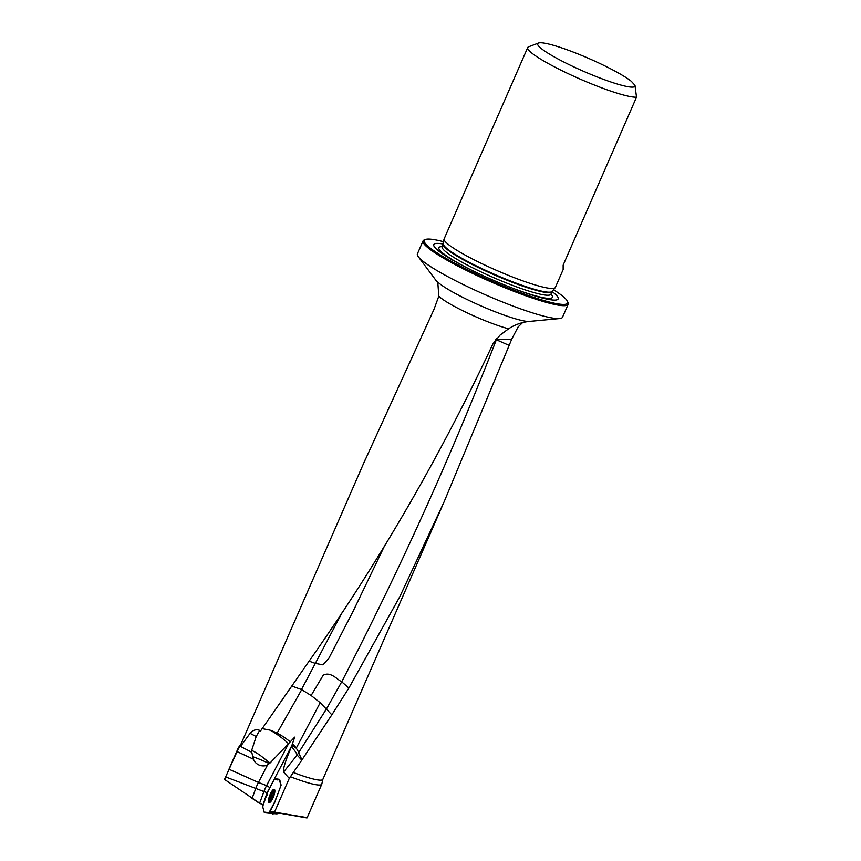 <?xml version="1.0" encoding="UTF-8"?>
<svg xmlns="http://www.w3.org/2000/svg" width="861" height="861" viewBox="0 0 861 861"><rect width="100%" height="100%" fill="white"/><g stroke="black" fill="none" stroke-linecap="round" stroke-linejoin="round"><path stroke-width="1.29" d="M496.41 338.577L496.345 339.772C451.013 456.459 399.482 570.466 341.72 681.804L348.888 688.025L331.862 714.813L301.791 760.134L297.131 755.043L283.538 772.069C282.849 766.742 288.252 754.817 291.341 746.745A14.551 4.068 111.4 0 1 291.793 745.669L294.699 737.134L288.618 743.538A14.992 13.399 -14.2 0 1 288.5 743.656L270.01 763.04L266.759 765.364A10.332 9.589 6 0 1 253.446 759.198L251.756 752.299A14.508 10.978 17.1 0 1 251.67 750.383L256.191 736.532L259 731.592L260.668 730.806L307.926 662.841C378.679 562.448 440.38 456.082 493.03 343.711L500.155 335.026L508.614 328.805A44.578 5.823 -156.4 0 1 468.33 313.404A44.578 5.823 -156.4 0 1 438.819 296.141L433.966 309.433L363.417 463.842M224.517 779.42L259.635 803.173L263.94 791.56L267.093 792.658L269.859 787.557A6.371 1.787 111.4 0 1 270.15 787.202L274.648 778.613L279.642 779.366L281.106 785.135L274.605 802.656L270.031 811.385L307.173 817.638M224.473 779.517L238.379 748.65A45.525 5.941 -156.4 0 1 238.336 747.789A45.525 5.941 -156.4 0 1 238.4 747.66L241.188 743.624M228.972 769.207L258.44 782.434A15.175 4.251 -68.6 0 0 255.803 788.375L252.122 798.287M259.635 803.173L263.175 805.035M322.875 779.313L321.81 784.091A45.525 5.941 -156.4 0 1 321.766 784.242A45.525 5.941 -156.4 0 1 290.426 776.73L301.791 760.134M283.538 772.069L289.274 778.344L290.426 776.73M289.274 778.344L274.551 812.063M279.61 813.268L270.031 811.385M267.093 792.658L262.949 805.046M442.597 505.289L322.853 779.377A44.578 5.823 -156.4 0 1 293.149 772.403M522.616 322.595L518.118 326.954L511.714 339.159L496.345 339.783L509.163 345.401L511.714 339.159M348.888 688.025L399.848 596.608L444.115 501.812L509.163 345.401M238.379 748.65L241.478 745.056A44.578 5.823 -156.4 0 1 241.155 743.689L365.408 459.29M241.478 745.056L250.077 733.324C253.285 729.687 256.815 728.847 260.668 730.806M438.819 296.141L437.829 282.882L418.381 256.836A79.169 10.332 23.6 0 0 419.199 257.805A79.169 10.332 23.6 0 0 487.864 295.893A79.169 10.332 23.6 0 0 559.661 318.559A79.169 10.332 23.6 0 0 562.513 317.235L568.163 304.31A79.169 10.332 -156.4 0 1 501.866 286.509A79.169 10.332 -156.4 0 1 424.839 244.879A79.169 10.332 -156.4 0 1 423.063 240.919A79.169 10.332 -156.4 0 1 424.236 239.939L425.463 239.476A78.222 10.214 23.6 0 0 426.066 244.352A78.222 10.214 23.6 0 0 506.871 287.402A78.222 10.214 23.6 0 0 567.582 301.565A78.222 10.214 23.6 0 0 553.548 289.737M559.661 318.559L528.6 321.497C521.163 322.434 514.501 324.866 508.614 328.805M267.448 765.095L258.44 782.434L266.576 785.63L288.618 743.538M443.307 244.05A67.858 8.858 23.6 0 0 435.332 247.979A67.858 8.858 23.6 0 0 470.902 269.848A67.858 8.858 23.6 0 0 514.426 288.865A67.858 8.858 23.6 0 0 552.095 291.578M443.673 241.737A78.222 10.214 23.6 0 0 425.463 239.476M567.582 301.565L568.066 302.781A79.169 10.332 -156.4 0 1 568.163 304.31M636.527 97.175L563.148 265.145L563.148 269.59L555.356 287.423A60.679 7.921 -156.4 0 1 555.205 287.671A60.679 7.921 -156.4 0 1 503.567 273.378A60.679 7.921 -156.4 0 1 445.514 241.876A60.679 7.921 -156.4 0 1 444.061 239.11A60.679 7.921 -156.4 0 1 444.147 238.841L527.707 47.559A60.679 7.921 -156.4 0 1 528.611 46.817L538.469 43.05A53.091 6.931 23.6 0 0 583.327 71.205A53.091 6.931 23.6 0 0 634.955 85.282L636.527 97.175A60.679 7.921 -156.4 0 1 581.358 79.632A60.679 7.921 -156.4 0 1 529.074 50.595A60.679 7.921 -156.4 0 1 527.707 47.559M538.469 43.05A53.091 6.931 23.6 0 1 581.369 55.319A53.091 6.931 23.6 0 1 631.35 81.332L634.955 85.282M423.063 240.919L417.413 253.834A79.169 10.332 23.6 0 0 418.381 256.836M291.868 686.066L301.468 689.543L315.33 663.379L309.088 661.151M496.345 339.783L496.345 339.772A22.763 5.672 111.7 0 1 496.345 339.772A22.763 1.851 24.4 0 0 495.656 339.492M251.67 750.383A22.763 5.295 -141.4 0 1 260.151 755.301L270.01 763.04M262.067 728.6L269.88 730.106A22.763 7.157 -147.2 0 1 277.091 733.141A22.763 7.157 -147.2 0 1 290.103 741.741M301.468 689.543L311.122 695.494L323.166 675.282C330.409 670.956 337.91 680.082 341.72 681.804L326.448 708.99L298.595 752.708A22.763 21.643 -42.5 0 1 297.131 755.043A22.763 5.295 38.6 0 0 291.341 746.745M288.5 743.656A22.763 5.295 38.6 0 0 276.898 734.315A22.763 5.295 38.6 0 0 269.88 730.106M292.546 743.936A22.763 7.157 -147.2 0 1 296.313 748.08L320.184 702.705L311.122 695.494M291.847 745.561A22.763 2.97 -156.4 0 1 296.076 748.026L296.313 748.08M384.124 546.767L353.29 610.912L328.827 658.331L322.95 664.843L315.33 663.379L342.635 611.654M320.184 702.705L331.862 714.813M296.076 748.026A22.763 7.157 -147.2 0 1 298.595 752.708L301.996 759.843M278.695 779.345L274.648 778.613M274.831 779.496L275.197 778.818M266.576 795.263L267.158 795.273M281.052 785.297L279.803 780.367M279.76 813.193L306.979 817.95M273.863 813.419L265.037 812.171L264.349 812.73L262.777 806.972L263.068 805.347L268.148 791.022L273.723 780.389L274.573 779.463L277.942 779.969L279.061 779.216L281.03 785.21M280.525 786.706L276.392 797.824M276.058 798.717L275.864 799.266M277.64 812.719L276.844 813.839L273.131 813.559M275.251 800.913L269.633 811.525L277.543 812.913M276.693 813.849L273.486 813.365M273.109 813.591L264.392 812.73M268.89 802.463A7.114 1.991 111.4 0 1 269.967 794.864A7.114 1.991 111.4 0 1 274.272 789.333A7.114 1.991 111.4 0 1 273.529 796.683A7.114 1.991 111.4 0 1 269.084 802.581A7.114 1.991 111.4 0 1 268.89 802.463M268.783 812.461L269.633 811.525M275.208 800.891L275.789 799.234M275.897 798.642L276.155 797.706M280.288 786.567L280.578 784.941M259.559 803.13L251.939 798.158M251.864 798.201L259.258 803.184M270.548 799.514L272.776 796.091L273.54 792.83L272.926 793.175L272.754 792.098L269.999 798.104L269.816 799.083L270.429 798.739L270.838 799.621M269.654 800.687A5.177 1.453 111.4 0 1 269.364 799.847A5.177 1.453 111.4 0 1 272.625 791.539A5.177 1.453 111.4 0 1 273.389 795.478A5.177 1.453 111.4 0 1 269.654 800.687M270.257 802.14A6.35 1.776 111.4 0 1 269.967 802.118A6.35 1.776 111.4 0 1 269.805 802A6.35 1.776 111.4 0 1 269.45 800.978L269.364 799.847M272.625 791.539L273.454 790.764A6.35 1.776 111.4 0 1 274.605 790.28A6.35 1.776 111.4 0 1 274.842 790.463M269.59 787.901A3.035 1.065 27.6 0 0 266.576 785.63A15.175 4.251 111.4 0 0 263.94 791.56L225.604 776.913M291.793 745.669L269.859 787.557M528.6 321.497A52.166 6.813 -156.4 0 1 480.675 305.773A52.166 6.813 -156.4 0 1 437.151 281.429A52.166 6.813 -156.4 0 1 436.613 280.794M443.275 244.147A59.355 7.749 -156.4 0 0 494.558 275.003A59.355 7.749 -156.4 0 0 552.052 291.664L550.943 294.214A59.355 7.749 -156.4 0 1 493.45 277.554A59.355 7.749 -156.4 0 1 442.156 246.698L444.061 239.11M550.975 294.139A61.949 8.083 -156.4 0 1 551.029 294.204A61.949 8.083 -156.4 0 1 513.436 288.478M471.85 270.311A61.949 8.083 -156.4 0 1 440.283 250.809A61.949 8.083 -156.4 0 1 442.188 246.623M552.052 291.664L552.213 291.395A59.431 7.76 -156.4 0 1 501.629 277.403A59.431 7.76 -156.4 0 1 444.771 246.547A59.431 7.76 -156.4 0 1 443.361 243.846M253.446 759.198L236.958 751.556M240.337 746.293L251.756 752.299M256.191 736.532L250.077 733.324M301.694 689.661L277.091 733.141M252.671 756.668A22.763 2.97 -156.4 0 1 269.396 763.632M264.725 812.504L272.98 813.72M272.937 813.774L274.207 813.473M277.49 813.032L278.351 812.849M279.545 813.268L276.93 813.817M272.808 793.003L272.27 792.798M272.829 795.22L271.129 794.552M272.689 796.651L270.58 795.822M271.28 798.61L269.999 798.104M224.484 779.474L225.474 777.225M229.048 769.034L238.336 747.789M307.162 817.659L321.766 784.242M552.213 291.395L555.205 287.671M279.653 813.258L276.855 813.839M274.551 813.527L272.765 813.946M273.518 793.412L272.926 793.175M271.118 799.008L270.429 798.739"/></g></svg>
